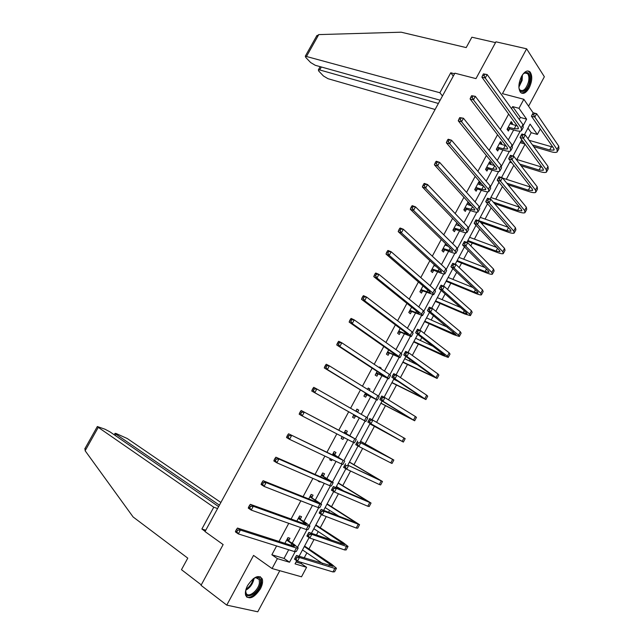 <?xml version="1.0" encoding="UTF-8"?>
<svg xmlns="http://www.w3.org/2000/svg" width="644" height="644" viewBox="0 0 644 644"><rect width="100%" height="100%" fill="white"/><g stroke="black" fill="none" stroke-linecap="round" stroke-linejoin="round"><path stroke-width="0.97" d="M260.409 588.793C262.446 584.824 263.05 581.516 262.221 578.859C258.606 574.376 253.728 576.63 247.57 585.605C245.541 589.55 244.921 592.842 245.718 595.491C249.389 600.031 254.283 597.801 260.409 588.793M529.167 87.922C532.266 81.192 532.58 75.887 530.117 71.991C527.484 69.818 524.61 71.299 521.511 76.443C518.42 83.157 518.082 88.453 520.497 92.334C523.169 94.579 526.059 93.106 529.167 87.922M296.031 562.027L301.159 563.564L306.584 567.3L301.513 576.807L272.074 568.539L277.395 558.63L289.526 562.236L295.129 551.755M528.579 106.204L544.357 76.749L526.631 48.807L495.944 41.812L475.972 78.616L454.881 73.191L205.025 531.574L223.138 544.582L201.033 585.332L226.769 605.119L257.769 611.8L279.778 570.705M540.292 128.977L537.37 134.451L530.093 124.107L524.417 134.733M527.983 138.734L531.203 132.696L537.37 134.451M301.159 563.564L301.722 562.51M304.201 557.865L306.866 552.882M308.951 548.978L314.022 539.479M316.397 535.027L318.241 531.574M320.269 527.766L326.258 516.552M328.537 512.294L329.575 510.346M331.547 506.643L338.438 493.739M340.62 489.657L340.861 489.215M342.777 485.608L350.569 471.022M353.967 464.662L362.644 448.401M365.1 443.805L374.414 426.352M376.587 422.287L385.466 405.656M388.541 399.892L396.479 385.04M400.447 377.593L407.435 364.504M409.343 360.938L410.123 359.481M412.305 355.399L418.35 344.057M420.299 340.418L421.844 337.528M424.098 333.294L429.226 323.699M431.206 319.988L433.517 315.665M435.851 311.293L440.053 303.421M442.066 299.645L445.133 293.906M447.54 289.389L450.84 283.223M452.885 279.375L456.701 272.235M459.188 267.582L461.579 263.106M463.664 259.194L468.22 250.669M470.78 245.871L472.269 243.07M474.395 239.101L479.683 229.192M482.316 224.257L482.928 223.122M485.085 219.081L491.106 207.803M495.727 199.141L502.473 186.51M506.329 179.29L513.791 165.315M516.882 159.511L525.061 144.2M531.203 132.696L527.951 128.124M519.265 119.47L520.352 117.433L512.648 106.606L511.537 108.667M508.647 114.06L500.364 129.468M497.538 134.733L489.142 150.358M486.381 155.502L477.872 171.336M475.175 176.359L466.554 192.403M463.921 197.305L455.187 213.567M452.619 218.332L443.764 234.819M441.269 239.463L432.301 256.167M429.87 260.675L420.782 277.604M418.423 281.983L409.214 299.13M406.928 303.38L397.598 320.76M395.384 324.874L385.925 342.479M383.784 346.464L374.204 364.295M372.135 368.143L362.435 386.207M360.439 389.918L350.61 408.207M348.686 411.79L338.784 430.224M336.828 433.863L326.935 452.273M324.89 456.089L315.037 474.419M312.904 478.403L303.091 496.661M300.853 500.815L291.088 519M288.762 523.339L279.029 541.443M276.606 545.951L271.865 554.774L284.044 558.429L288.689 549.751M292.239 543.125L300.603 527.516M303.847 521.463L312.469 505.371M315.407 499.889L324.286 483.33M326.919 478.411L336.047 461.378M338.382 457.023L347.76 439.522M349.797 435.722L359.344 417.908M361.284 414.285L370.662 396.776M372.884 392.639L381.94 375.734M384.436 371.081L393.17 354.78M395.939 349.612L404.352 333.914M407.386 328.239L415.485 313.129M418.793 306.963L426.578 292.44M430.144 285.775L437.614 271.832M441.454 264.676L448.61 251.313M452.708 243.665L459.566 230.874M463.921 222.744L470.466 210.524M475.079 201.918L481.334 190.254M486.196 181.173L492.145 170.072M488.579 163.745L494.552 165.589M497.265 160.517L502.916 149.972M505.25 145.616L505.508 145.142M508.285 139.949L513.646 129.951M510.08 123.664L515.989 125.524L516.416 124.775M511.948 124.381L512.495 123.366L511.191 121.595L507.078 129.267L508.382 131.03L509.493 128.953M501.209 144.409L501.797 143.306L500.469 141.583L496.331 149.287L497.675 150.994L498.794 148.917M490.422 164.518L491.058 163.326L489.698 161.652L485.544 169.396L486.92 171.046L488.039 168.953M479.595 184.707L480.279 183.427L478.886 181.801L474.717 189.578L476.125 191.179L477.244 189.078M468.719 204.985L469.452 203.609L468.027 202.039L463.841 209.847L465.282 211.393L466.409 209.284M456.902 222.776L452.917 230.198L454.39 231.695L455.525 229.578M457.795 225.344L458.367 224.289M445.656 243.738L441.953 250.637L443.458 252.078L444.601 249.953M446.831 245.791L447.153 245.195M434.362 264.789L430.941 271.164L432.478 272.549L433.621 270.416M423.011 285.936L419.88 291.772L421.458 293.101L422.609 290.959M411.621 307.172L408.779 312.469L410.389 313.741L411.54 311.591M400.174 328.496L397.63 333.246L399.272 334.469L400.431 332.304M388.686 349.909L386.432 354.12L388.107 355.279L389.274 353.113M380.894 368.73L381.216 368.135L379.517 367L379.195 367.603M377.143 371.419L375.186 375.074L376.901 376.185L378.068 374.003M369.27 390.409L369.978 389.089L368.239 388.01L367.531 389.338M365.551 393.025L363.892 396.116L365.639 397.171L366.814 394.981M357.589 412.184L358.692 410.131L356.921 409.117L355.81 411.17M353.91 414.72L352.55 417.256L354.337 418.246L355.512 416.048M346.174 433.468L347.358 431.263L345.546 430.305L344.097 433.018M342.157 436.624L341.159 438.475L342.986 439.409L343.977 437.566M334.783 454.696L335.975 452.482L334.131 451.581L332.36 454.889M330.332 458.665L329.728 459.792L331.579 460.669L332.183 459.542M323.352 476.013L324.544 473.791L322.66 472.954L320.575 476.85M318.45 480.802L318.241 481.197L320.132 482.01L320.342 481.623M311.865 497.426L313.065 495.196L311.149 494.415L308.734 498.915M300.337 518.927L301.537 516.689L299.581 515.965L296.844 521.077M288.754 540.525L289.961 538.271L287.973 537.611L284.898 543.335M272.074 568.539L253.559 555.41L226.769 605.119M271.865 554.774L277.395 558.63M512.648 106.606L518.992 108.313L523.838 99.281L533.176 112.893M526.631 48.807L502.457 93.662L523.838 99.281M296.731 560.715L295.049 563.87L306.584 567.3M521.761 139.708L513.01 156.081M510.402 160.96L501.547 177.519M498.995 182.3L490.036 199.052M487.532 203.737L478.476 220.683M476.029 225.271L466.868 242.41M464.469 246.894L455.203 264.233M452.861 268.62L443.483 286.153M441.196 290.436L431.713 308.17M429.484 312.348L419.896 330.283M417.714 334.365L408.022 352.501M405.897 356.47L396.092 374.816M394.031 378.68L384.114 397.227M382.109 400.987L372.079 419.743M370.131 423.398L360.028 442.291M358.048 445.994L347.953 464.879M345.9 468.727L335.822 487.58M333.689 491.565L323.642 510.378M321.428 514.508L311.398 533.28M309.112 537.563L299.106 556.279M523.355 125.274L526.623 119.164L518.992 108.313M297.608 547.118L306.922 529.722M309.289 525.303L318.659 507.786M320.913 503.576L330.356 485.938M332.489 481.945L341.988 464.187M344.017 460.404L353.58 442.533M355.488 438.958L365.092 421.023M366.967 417.521L376.474 399.739M378.447 396.068L387.817 378.551M389.878 374.703L399.111 357.452M401.26 353.427L410.349 336.442M412.595 332.248L421.546 315.52M423.881 311.149L432.696 294.686M435.127 290.146L443.796 273.933M446.316 269.232L454.857 253.277M457.457 248.407L465.862 232.701M468.558 227.67L476.826 212.214M479.611 207.014L487.75 191.807M490.615 186.454L498.617 171.489M501.571 165.975L509.444 151.26M512.487 145.584L520.231 131.11M520.352 117.433L526.623 119.164M284.044 558.429L289.526 562.236M510.539 122.819L512.495 123.366M499.857 142.727L501.797 143.306M489.126 162.715L491.058 163.326M478.355 182.791L480.279 183.427M467.544 202.949L469.452 203.609M456.685 223.186L457.634 223.532M379.397 367.225L381.216 368.135M368.167 388.147L369.978 389.089M356.889 409.165L358.692 410.131M341.207 438.403L342.986 439.409M329.817 459.623L331.579 460.669M318.377 480.939L320.132 482.01M508.188 127.19L514.266 128.736L518.203 128.84L518.009 126.973L481.897 77.167L482.686 75.3L484.03 75.638L484.787 74.245L483.435 73.899L482.686 75.3M483.435 73.899L487.146 74.543L485.254 78.029L521.213 127.882L521.487 130.66C520.449 131.36 518.476 131.312 515.562 130.499L509.976 128.905L507.11 129.203M514.266 128.736L515.989 125.524L517.156 125.805M484.787 74.245L487.146 74.543L522.952 124.63L523.21 127.432L521.962 129.774M484.03 75.638L485.254 78.029L481.897 77.167M508.671 127.142L509.976 128.905M533.031 113.086L532.306 114.447L533.659 114.817L534.383 113.457L533.248 112.797L536.629 113.706L534.818 117.111L557.036 149.392L557.197 151.928C556.11 152.652 554.009 152.572 550.886 151.686L533.699 146.639M524.965 144.079L520.175 142.67M529.135 140.32L552.866 147.13M520.787 141.527L523.725 142.388M532.475 144.948L549.694 149.988L553.888 150.141L553.776 148.45L531.437 116.186L532.306 114.447M534.383 113.457L536.629 113.706L558.759 146.148L558.912 148.7L557.664 151.05M533.659 114.817L534.818 117.111L531.437 116.186M522.719 74.495L523.331 73.835C528.442 70.663 530.495 73.424 529.473 82.102C527.645 91.037 519.869 95.223 518.919 87.648M519.144 88.687L519.885 89.919C523.25 91.867 526.116 89.202 528.483 81.933C529.271 78.165 528.966 75.404 527.581 73.641C526.47 72.506 525.101 72.531 523.475 73.698M521.415 93.074C525.246 92.833 528.177 89.178 530.221 82.118C531.195 77.433 530.825 74.004 529.102 71.814L527.822 70.945M253.301 578.674L256.457 577.306C259.661 577.04 260.989 579.004 260.45 583.19C258.88 594.066 243.617 601.432 245.855 590.049L246.008 589.308M245.734 590.975L246.024 592.834C247.715 598.727 258.316 590.878 259.395 583.053L259.234 579.536L255.692 577.612L254.718 577.869M246.451 596.811C250.605 599.854 260.377 590.612 261.512 582.683L261.327 578.304L260.232 576.67M454.567 73.77L450.76 72.788L439.876 92.744L305.304 56.181L305.787 57.461L310.625 62.532L315.27 65.294L440.15 100.223M439.876 92.744L442.468 95.972M316.494 36.249L318.756 34.599L401.188 32.2L466.2 47.592L471.867 37.207L495.51 42.601M321.348 66.992L319.698 69.946L318.353 69.914L318.796 71.114L323.457 76L328.005 78.697L435.103 109.488M319.698 69.946L438.379 103.467M450.76 72.788L453.296 76.105M218.63 506.619L109.995 431.874L105.044 429.242L97.341 426.529L98.266 427.358L85.137 450.752L85.145 448.248M85.137 450.752L133.115 516.971L187.774 558.139L181.479 569.682L201.274 584.881M220.884 502.481L127.262 438.524L116.121 433.517L115.043 433.356L115.992 434.185L115.26 435.497M219.419 505.17L115.992 434.185M217.592 508.527L213.76 507.222L98.266 427.358M205.774 530.205L201.878 529.014L213.76 507.222M205.146 531.364L201.878 529.014M497.45 147.202L503.495 148.836L507.383 149.046L507.142 147.275L470.096 98.935L470.861 97.107L472.197 97.469L472.962 96.061L471.617 95.698L470.861 97.107M499.35 143.668L506.031 145.826M471.617 95.698L475.336 96.342L473.437 99.844L510.322 148.225L510.668 150.873C509.67 151.509 507.722 151.396 504.824 150.551L499.269 148.869L496.411 149.134M472.962 96.061L475.336 96.342L512.069 144.956L512.407 147.629L511.119 150.044M472.197 97.469L473.437 99.844L470.096 98.935M497.933 147.154L499.269 148.869M486.671 167.295L492.684 169.018L496.516 169.34L496.226 167.649L458.246 120.798L458.987 119.011L460.315 119.39L461.08 117.989L459.752 117.602L458.987 119.011M459.752 117.602L463.471 118.246L461.563 121.764L499.39 168.656L499.816 171.167C498.85 171.731 496.926 171.57 494.045 170.676L488.514 168.913L485.673 169.155M492.684 169.018L494.801 165.894M461.08 117.989L463.471 118.246L501.145 165.371L501.555 167.907L500.227 170.394M460.315 119.39L461.563 121.764L458.246 120.798M487.146 167.255L488.514 168.913M521.656 134.355L520.932 135.723L522.276 136.109L523.009 134.741L521.656 134.355L521.906 134.008L525.271 134.974L523.443 138.396L546.273 169.686L546.506 172.093C545.452 172.753 543.375 172.616 540.268 171.682L521.068 165.741M511.924 162.916L509.718 162.232M516.11 159.277L541.878 167.118M519.805 164.099L539.044 170.032L543.19 170.306L543.029 168.688L520.078 137.422L520.932 135.723M523.009 134.741L525.271 134.974L548.004 166.426L548.221 168.857L546.941 171.28M522.276 136.109L523.443 138.396L520.078 137.422M510.233 155.711L509.501 157.088L510.845 157.498L511.578 156.122L510.233 155.711L510.507 155.317L513.856 156.339L512.02 159.768L535.47 190.061L535.768 192.347C534.753 192.934 532.701 192.741 529.61 191.759L508.052 184.748M502.642 178.106L530.785 187.146M506.756 183.154L528.354 190.165L532.451 190.552L532.242 189.022L508.68 158.738L509.501 157.088M511.578 156.122L513.856 156.339L537.209 186.792L537.49 189.095L536.17 191.59M510.845 157.498L512.02 159.768L508.68 158.738M475.844 187.476L481.825 189.28L485.608 189.714L485.262 188.12L446.34 142.759L447.057 141.012L448.377 141.422L449.15 140.006L447.822 139.603L447.057 141.012M477.759 183.902L483.435 185.979M447.822 139.603L448.256 139.233L451.557 140.239L449.641 143.773L488.41 189.167L488.909 191.542C487.983 192.049 486.083 191.832 483.217 190.89L477.719 189.046L474.894 189.256M449.15 140.006L451.557 140.239L490.173 185.875L490.664 188.273L489.295 190.833M448.377 141.422L449.641 143.773L446.34 142.759M476.319 187.436L477.719 189.046M464.976 207.73L474.652 210.169L474.258 208.672L434.386 164.816L435.078 163.117L436.391 163.544L437.155 162.127L435.843 161.7L435.078 163.117M466.892 204.148L471.923 206.104M435.843 161.7L436.302 161.274L439.586 162.344L437.662 165.894L477.389 209.767L477.961 212.005C477.067 212.439 475.192 212.166 472.342 211.184L466.884 209.26L464.058 209.437M437.155 162.127L439.586 162.344L479.16 206.458L479.724 208.72L478.307 211.361M436.391 163.544L437.662 165.894L434.386 164.816M465.443 207.706L466.884 209.26M454.06 228.081L463.648 230.721L463.205 229.312L422.375 186.977L423.036 185.319L424.34 185.77L425.121 184.345L423.808 183.894L423.036 185.319M456.306 224.796L460.243 226.237M423.808 183.894L424.299 183.419L427.56 184.538L425.628 188.104L466.312 230.455L466.972 232.556C466.103 232.927 464.26 232.597 461.426 231.566L455.992 229.554L453.191 229.699M425.121 184.345L427.56 184.538L468.091 227.131L468.735 229.256L467.286 231.969M424.34 185.77L425.628 188.104L422.375 186.977M454.527 228.057L455.992 229.554M498.762 177.164L498.029 178.541L499.358 178.976L500.098 177.591L498.762 177.164L499.06 176.722L502.384 177.792L500.549 181.238L524.619 210.524L524.989 212.681C524.007 213.196 521.978 212.947 518.911 211.924L494.56 203.601M490.865 197.499L519.571 207.207M493.232 202.063L517.623 210.379L521.664 210.878L521.407 209.437L497.224 180.159L498.029 178.541M500.098 177.591L502.384 177.792L526.357 207.239L526.72 209.413L525.359 211.981M499.358 178.976L500.549 181.238L497.224 180.159M487.242 198.714L486.502 200.099L487.822 200.55L488.563 199.165L487.242 198.714L487.564 198.215L490.873 199.342L489.021 202.804L513.719 231.067L514.162 233.096C513.22 233.547 511.215 233.233 508.164 232.162L480.464 222.244M480.247 217.366L508.205 227.284M478.548 220.554L506.844 230.673L510.829 231.293L510.531 229.932L485.721 201.669L486.502 200.099M488.563 199.165L490.873 199.342L515.474 227.775L515.9 229.819L514.5 232.46M487.822 200.55L489.021 202.804L485.721 201.669M475.666 220.353L474.926 221.745L476.238 222.22L476.979 220.828L475.666 220.353L476.021 219.805L479.305 220.981L477.446 224.458L502.779 251.707L503.286 253.607C502.384 253.986 500.404 253.615 497.369 252.496L467.472 241.275M469.589 237.314L496.677 247.385M467.874 240.518L496.017 251.055L499.953 251.796L499.599 250.516L474.161 223.275L474.926 221.745M476.979 220.828L479.305 220.981L504.534 248.391L505.033 250.315L503.6 253.028M476.238 222.22L477.446 224.458L474.161 223.275M443.096 248.512L452.603 251.353L452.104 250.033L410.309 209.236L410.944 207.626L412.241 208.101L413.021 206.668L411.725 206.193L410.944 207.626M445.036 244.897L448.353 246.37M411.725 206.193L412.241 205.661L415.485 206.845L413.537 210.427L455.195 251.224L455.928 253.189C455.099 253.494 453.279 253.1 450.47 252.029L445.068 249.936L442.267 250.049M445.084 244.801L445.543 245.292M413.021 206.668L415.485 206.845L456.982 247.892L457.699 249.88L456.21 252.665M412.241 208.101L413.537 210.427L410.309 209.236M443.563 248.487L445.068 249.936M464.042 242.096L463.294 243.488L464.598 243.987L465.346 242.587L464.042 242.096L464.421 241.492L467.689 242.724L465.821 246.217L491.791 272.42L492.37 274.199C491.501 274.505 489.553 274.07 486.534 272.903L456.805 261.231M458.882 257.334L484.94 267.477M457.168 260.554L485.149 271.526L489.029 272.38L488.635 271.188L462.561 244.978L463.294 243.488M465.346 242.587L467.689 242.724L493.554 269.095L494.125 270.891L492.644 273.676M464.598 243.987L465.821 246.217L462.561 244.978M432.092 269.023L441.51 272.074L440.955 270.85L398.185 231.599L398.797 230.037L400.085 230.536L400.866 229.095L399.578 228.596L398.797 230.037M434.032 265.392L436.173 266.463M399.578 228.596L400.133 228.008L403.345 229.248L401.397 232.846L444.03 272.09L444.843 273.917C444.046 274.143 442.259 273.7 439.458 272.581L434.088 270.399L431.303 270.48M434.137 265.207L434.74 265.883M400.866 229.095L403.345 229.248L445.825 268.741L446.622 270.585L445.093 273.45M400.085 230.536L401.397 232.846L398.185 231.599M432.559 269.007L434.088 270.399M452.362 263.927L451.613 265.336L452.909 265.851L453.666 264.442L452.362 263.927L452.772 263.275L456.016 264.555L454.149 268.065L480.754 293.229L481.406 294.872C480.577 295.105 478.653 294.614 475.658 293.406L446.091 281.275M448.135 277.443L472.929 287.53M446.413 280.679L474.234 292.078L478.057 293.052L477.615 291.949L450.905 266.777L451.613 265.336M453.666 264.442L456.016 264.555L482.525 289.889L483.169 291.555L481.656 294.413M452.909 265.851L454.149 268.065L450.905 266.777M421.031 289.623L430.369 292.875L429.765 291.748L386.006 254.066L386.593 252.545L387.873 253.068L388.662 251.619L387.382 251.104L386.593 252.545M422.987 285.976L423.607 286.443M387.382 251.104L387.962 250.46L391.158 251.748L389.193 255.362L432.816 293.036L433.71 294.727L423.068 290.951L420.291 290.999M388.662 251.619L391.158 251.748L434.62 289.679L435.497 291.386L433.927 294.324M387.873 253.068L389.193 255.362L386.006 254.066M421.498 289.615L423.068 290.951M440.633 285.864L439.884 287.272L441.172 287.812L441.929 286.395L440.633 285.864L441.076 285.155L444.296 286.491L442.42 290.017L469.677 314.127L470.402 315.632L464.726 313.982L435.336 301.4M437.348 297.633L460.532 307.486M435.61 300.877L463.278 312.71L467.045 313.805L466.554 312.791L439.192 288.665L439.884 287.272M441.929 286.395L444.296 286.491L471.456 310.77L472.165 312.3L470.611 315.238M441.172 287.812L442.42 290.017L439.192 288.665M409.938 310.311L419.18 313.773L418.519 312.734L373.77 276.63L374.341 275.165L375.605 275.704L376.394 274.247L375.122 273.708L374.341 275.165M375.122 273.708L375.734 273.008L378.905 274.36L376.941 277.991L421.554 314.079L422.528 315.624L411.999 311.583L409.238 311.607M376.394 274.247L378.905 274.36L423.366 310.698L424.324 312.268L422.714 315.278M375.605 275.704L376.941 277.991L373.77 276.63M410.397 310.303L411.999 311.583M428.856 307.888L428.099 309.305L429.379 309.869L430.136 308.452L428.856 307.888L429.323 307.132L432.526 308.524L430.635 312.058L458.544 335.113L459.349 336.49L453.754 334.655L424.533 321.606M426.513 317.911L447.564 327.241M424.766 321.163L455.984 334.655L427.431 310.658L428.099 309.305M430.136 308.452L432.526 308.524L460.331 331.741L461.12 333.141L459.526 336.152M429.379 309.869L430.635 312.058L427.431 310.658M398.789 331.08L407.942 334.759L407.233 333.817L361.485 299.299L362.025 297.882L363.28 298.446L364.077 296.989L362.814 296.417L362.025 297.882M362.814 296.417L363.458 295.66L366.605 297.069L364.633 300.724L410.252 335.21L411.299 336.611L400.89 332.312L398.137 332.296M364.077 296.989L366.605 297.069L412.063 331.813L413.102 333.238L411.452 336.329M363.28 298.446L364.633 300.724L361.485 299.299M399.248 331.08L400.89 332.312M417.022 330.018L416.257 331.443L417.529 332.022L418.294 330.597L417.022 330.018L417.513 329.205L420.701 330.654L418.801 334.204L447.371 356.18L448.248 357.428L442.742 355.408L413.69 341.892M415.63 338.269L433.654 346.593M413.883 341.537L444.875 355.585L415.621 332.747L416.257 331.443M418.294 330.597L420.701 330.654L449.166 352.799L450.027 354.063L448.393 357.154M417.529 332.022L418.801 334.204L415.621 332.747M387.599 351.938L396.656 355.826L395.899 354.989L349.137 322.081L349.652 320.704L350.899 321.292L351.696 319.827L350.449 319.239L349.652 320.704M350.449 319.239L351.117 318.418L354.248 319.891L352.26 323.554L398.894 356.43L400.021 357.686L389.733 353.121L386.988 353.073M351.696 319.827L354.248 319.891L400.713 353.025L401.832 354.297L400.141 357.468M350.899 321.292L352.26 323.554L349.137 322.081M388.058 351.946L389.733 353.121M405.132 352.244L404.368 353.677L405.631 354.281L406.396 352.848L405.132 352.244L405.656 351.374L408.819 352.88L406.911 356.454L437.099 378.455L402.806 362.266M404.706 358.708L417.988 365.092M402.951 361.992L433.718 376.611L403.756 354.941L404.368 353.677M406.396 352.848L408.819 352.88L437.944 373.947L438.886 375.082L437.204 378.245M405.631 354.281L406.911 356.454L403.756 354.941M376.354 372.892L384.508 376.249L336.74 344.959L337.223 343.63L338.462 344.242L339.259 342.769L338.019 342.157L337.223 343.63M338.019 342.157L338.728 341.288L341.827 342.809L339.839 346.496L387.487 377.738L388.702 378.849L378.519 374.019L375.79 373.939M339.259 342.769L341.827 342.809L389.314 374.317L390.522 375.452L388.783 378.696M338.462 344.242L339.839 346.496L336.74 344.959M376.812 372.9L378.519 374.019M393.194 374.575L392.421 376.007L393.685 376.635L394.45 375.202L393.194 374.575L393.75 373.649L396.889 375.211L394.973 378.793L425.901 399.57L391.874 382.721M393.734 379.227L398.37 381.554M391.971 382.528L422.52 397.718L391.834 377.223L392.421 376.007M394.45 375.202L396.889 375.211L426.682 395.183L427.697 396.181L425.982 399.425M393.685 376.635L394.973 378.793L391.834 377.223M365.067 393.927L373.077 397.598L324.278 367.941L324.737 366.669L325.969 367.305L326.766 365.824L325.534 365.188L324.737 366.669M325.534 365.188L326.275 364.254L329.358 365.84L327.353 369.543L377.328 400.101L367.265 394.997L364.552 394.885M326.766 365.824L329.358 365.84L377.875 395.706L379.155 396.688L377.376 400.021M325.969 367.305L327.353 369.543L324.278 367.941M365.526 393.943L367.265 394.997M381.2 397.002L380.427 398.443L381.675 399.095L382.447 397.646L381.2 397.002L381.779 396.02L384.903 397.638L382.979 401.244L414.656 420.774L380.894 403.257M380.95 403.152L411.274 418.922L379.863 399.618L380.427 398.443M382.447 397.646L384.903 397.638L415.372 416.515L416.459 417.368L414.704 420.693M381.675 399.095L382.979 401.244L379.863 399.618M353.733 415.05L361.59 419.035L311.76 391.037L312.187 389.805L313.411 390.473L314.216 388.984L312.992 388.324L312.187 389.805M312.992 388.324L313.765 387.326L316.824 388.976L314.811 392.695L365.913 421.45L355.963 416.072L353.258 415.927M356.172 410.502L357.283 412.007M314.216 388.984L316.824 388.976L367.74 418.02L365.921 421.426M313.411 390.473L314.811 392.695L311.76 391.037M354.184 415.074L355.963 416.072M369.149 419.526L368.376 420.975L369.616 421.651L370.389 420.202L369.149 419.526L369.761 418.495L372.868 420.17L370.928 423.784L403.369 442.074L369.873 423.881M369.881 423.857L399.972 440.206L367.837 422.102L368.376 420.975M370.389 420.202L372.868 420.17L405.181 438.653L403.377 442.058M369.616 421.651L370.928 423.784L367.837 422.102M344.629 432.889L351.906 437.115L301.199 410.51L354.828 438.757L344.363 432.51M343.147 437.139L341.924 437.059M344.854 431.609L346.44 433.839M301.609 412.249L300.394 411.564L299.589 413.054L300.796 413.746L301.609 412.249L304.234 412.224L302.213 415.96L352.976 442.219L354.442 442.887L356.261 439.482M300.796 413.746L302.213 415.96L299.178 414.237L299.589 413.054M300.394 411.564L301.199 410.51M360.551 441.317L390.449 458.158L360.769 442.798L393.846 460.025L360.576 441.269M358.281 442.855L357.05 442.162L356.269 443.611L357.501 444.312L358.281 442.855L360.769 442.798L358.829 446.437L390.771 462.899L392.027 463.463L393.83 460.066M357.501 444.312L358.829 446.437L355.754 444.69L356.269 443.611M357.05 442.162L357.694 441.068M333.206 454.181L340.338 458.729L288.576 433.798L343.236 460.42L332.94 453.803M333.479 452.796L335.049 455.075M288.939 435.626L287.739 434.917L286.926 436.415L288.126 437.123L288.939 435.626L291.587 435.569L289.55 439.329L341.376 463.905L342.922 464.413L344.717 461.064M288.126 437.123L289.55 439.329L286.548 437.542L286.926 436.415M287.739 434.917L288.576 433.798M349.402 462.183L379.066 479.611L348.621 465.531L382.472 481.487L349.467 462.046M346.11 465.612L344.886 464.896L344.105 466.353L345.329 467.069L346.11 465.612L348.621 465.531L346.673 469.186L379.308 484.521L380.636 484.94L382.415 481.591M345.329 467.069L346.673 469.186L343.614 467.383L344.105 466.353M344.886 464.896L345.562 463.744M321.726 475.57L329.8 480.69L328.706 480.432L275.89 457.2L278.876 459.035L331.588 482.179L333.214 482.565L321.469 475.183M322.056 474.081L323.61 476.407M276.212 459.108L275.02 458.375L274.207 459.88L275.399 460.621L276.212 459.108L278.876 459.035L276.831 462.803L329.72 485.673L331.354 486.035L333.117 482.734M275.399 460.621L276.831 462.803L273.853 460.959L274.207 459.88M275.02 458.375L275.89 457.2M338.197 483.137L367.627 501.161L333.383 486.518L336.418 488.369L371.041 503.045L338.317 482.911M336.401 486.502L344.009 491.131M333.89 488.474L332.674 487.725L331.893 489.199L333.109 489.939L333.89 488.474L336.418 488.369L334.453 492.04L367.788 506.232L369.205 506.506L370.952 503.214M333.109 489.939L334.453 492.04L331.427 490.181L331.893 489.199M332.674 487.725L333.383 486.518M310.207 497.047L318.184 502.384L317.033 502.231L263.146 480.714L266.109 482.606L319.891 504.035L321.598 504.26L309.949 496.653M310.585 495.461L312.123 497.82M263.428 482.702L262.245 481.945L261.424 483.459L262.607 484.224L263.428 482.702L266.109 482.606L264.056 486.397L318.015 507.544L319.738 507.746L321.477 504.502M262.607 484.224L264.056 486.397L261.102 484.489L261.424 483.459M262.245 481.945L263.146 480.714M326.951 504.171L356.148 522.807L321.147 509.404L324.157 511.312L359.561 524.691L327.12 503.866M325.148 507.553L339.396 516.536M321.614 511.433L320.406 510.668L319.617 512.141L320.825 512.906L321.614 511.433L324.157 511.312L322.185 514.999L356.229 528.04L357.718 528.169L359.441 524.924M320.825 512.906L322.185 514.999L319.183 513.075L319.617 512.141M320.406 510.668L321.147 509.404M298.631 518.621L306.512 524.176L305.304 524.127L250.347 504.333L253.277 506.289L308.146 525.979L309.941 526.059L305.554 522.574L298.381 518.211M299.066 516.923L300.587 519.33M250.58 506.409L249.405 505.629L248.584 507.15L249.751 507.931L250.58 506.409L253.277 506.289L251.216 510.096L306.262 529.505L308.065 529.553L309.78 526.365M249.751 507.931L251.216 510.096L248.286 508.124L248.584 507.15M249.405 505.629L250.347 504.333M315.657 525.303L344.612 544.542L308.854 532.387L311.841 534.359L346.48 546.426L348.034 546.434L343.308 542.715L315.874 524.908M313.845 528.7L331.765 540.405M309.281 534.504L308.082 533.715L307.293 535.196L308.484 535.985L309.281 534.504L311.841 534.359L309.861 538.062L344.612 549.936L346.182 549.928L347.873 546.74M308.484 535.985L309.861 538.062L306.882 536.082L307.293 535.196M308.082 533.715L308.854 532.387M287.007 540.276L294.799 546.064L293.535 546.112L237.483 528.056L240.389 530.084L296.353 548.028L298.228 547.939L293.93 544.269L286.757 539.865M287.506 538.481L289.003 540.936M237.676 530.229L236.509 529.416L235.68 530.946L236.839 531.759L237.676 530.229L240.389 530.084L238.32 533.908L294.453 551.57L296.353 551.457L298.027 548.318M236.839 531.759L238.32 533.908L235.414 531.872L235.68 530.946M236.509 529.416L237.483 528.056M304.322 546.523L333.029 566.366L296.506 555.474L299.468 557.503L334.824 568.402L336.458 568.266L331.821 564.353L304.58 546.04M302.495 549.928L322.7 563.597M296.892 557.68L295.701 556.859L294.912 558.348L296.095 559.169L296.892 557.68L299.468 557.503L297.48 561.23L332.948 571.936L334.598 571.775L336.265 568.636M296.095 559.169L297.48 561.23L294.525 559.185L294.912 558.348M295.701 556.859L296.506 555.474M522.952 124.63L521.213 127.882M551.393 146.784L549.694 149.988M558.759 146.148L557.036 149.392M522.413 74.929L522.131 80.347L518.887 87.133M518.895 85.926L521.382 80.194L521.761 75.984M254.058 578.207L253.945 579.085C252.698 584.116 249.993 587.819 245.823 590.218M246.032 589.22C249.759 586.74 252.158 583.271 253.213 578.811L253.229 578.731M318.756 34.599L306.633 56.197M505.226 145.608L503.495 148.836M512.069 144.956L510.322 148.225M501.145 165.371L499.39 168.656M540.759 166.82L539.044 170.032M548.004 166.426L546.273 169.686M530.076 186.937L528.354 190.165M537.209 186.792L535.47 190.061M483.531 186.092L481.825 189.28M490.173 185.875L488.41 189.167M472.479 206.716L470.917 209.63M479.16 206.458L477.389 209.767M461.386 227.421L459.969 230.061M468.091 227.131L466.312 230.455M519.346 207.135L517.623 210.379M526.357 207.239L524.619 210.524M508.478 227.598L506.844 230.673M515.474 227.775L513.719 231.067M497.498 248.27L496.017 251.055M504.534 248.391L502.779 251.707M450.245 248.214L448.973 250.58M456.982 247.892L455.195 251.224M486.478 269.023L485.149 271.526M493.554 269.095L491.791 272.42M439.055 269.095L437.928 271.188M445.825 268.741L444.03 272.09M475.409 289.872L474.234 292.078M482.525 289.889L480.754 293.229M427.817 290.066L426.843 291.877M434.62 289.679L432.816 293.036M464.292 310.802L463.278 312.71M471.456 310.77L469.677 314.127M416.531 311.132L415.71 312.654M423.366 310.698L421.554 314.079M453.126 331.821L452.273 333.439M460.331 331.741L458.544 335.113M405.197 332.28L404.529 333.52M412.063 331.813L410.252 335.21M441.921 352.936L441.221 354.248M449.166 352.799L447.371 356.18M393.814 353.524L393.299 354.474M400.713 353.025L398.894 356.43M430.659 374.132L430.12 375.146M437.944 373.947L436.149 377.344M382.383 374.848L382.021 375.516M389.314 374.317L387.487 377.738M419.349 395.424L418.978 396.132M426.682 395.183L424.871 398.596M377.875 395.706L376.032 399.143M407.998 416.805L407.789 417.207M415.372 416.515L413.553 419.944M366.38 417.183L364.528 420.637M404.013 437.936L402.186 441.373M354.828 438.757L352.976 442.219M392.607 459.446L390.771 462.899M338.285 457.151L338.028 457.618M343.236 460.42L341.376 463.905M375.742 477.534L375.484 478.033M381.143 481.052L379.308 484.521M326.774 478.629L326.355 479.402M331.588 482.179L329.72 485.673M364.367 498.955L363.941 499.768M369.64 502.747L367.788 506.232M315.214 500.203L314.634 501.274M319.891 504.035L318.015 507.544M352.944 520.465L352.34 521.6M358.08 524.538L356.229 528.04M303.606 521.865L302.865 523.242M308.146 525.979L306.262 529.505M341.473 542.071L340.7 543.528M346.48 546.426L344.612 549.936M291.941 543.616L291.04 545.307M296.353 548.028L294.453 551.57M329.953 563.766L329.004 565.545M334.824 568.402L332.948 571.936M518.517 128.245L518.203 128.84M554.194 149.561L553.888 150.141M524.804 72.965L527.581 73.641M255.692 577.612L256.457 577.306M256.497 577.547L259.234 579.536M318.353 69.914L320.173 66.662M316.928 35.476L305.304 56.181M115.043 433.356L114.238 434.797M97.341 426.529L84.75 448.949M507.673 148.49L507.383 149.046M496.79 168.825L496.516 169.34M543.48 169.758L543.19 170.306M532.717 190.044L532.451 190.552M485.858 189.239L485.608 189.714M474.886 209.743L474.652 210.169M521.906 210.411L521.664 210.878M511.054 230.866L510.829 231.293"/></g></svg>

